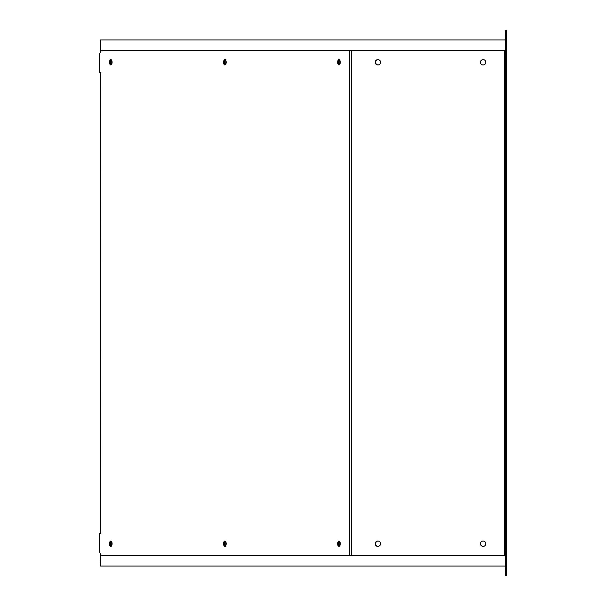 <?xml version="1.0" encoding="UTF-8"?>
<svg xmlns="http://www.w3.org/2000/svg" width="606" height="606" viewBox="0 0 606 606"><rect width="100%" height="100%" fill="white"/><g stroke="black" fill="none" stroke-linecap="round" stroke-linejoin="round"><path stroke-width="0.91" d="M340.254 543.726A2.674 1.303 -90 0 0 338.951 541.052A2.674 1.303 -90 0 0 337.648 543.726A2.674 1.303 -90 0 0 338.951 546.4A2.674 1.303 -90 0 0 340.254 543.726M339.421 541.226A2.674 1.303 -90 0 0 338.587 543.726A2.674 1.303 -90 0 0 339.421 546.218M226.182 543.726A2.674 1.303 -90 0 0 224.879 541.052A2.674 1.303 -90 0 0 223.576 543.726A2.674 1.303 -90 0 0 224.879 546.4A2.674 1.303 -90 0 0 226.182 543.726M225.341 541.226A2.674 1.303 -90 0 0 224.508 543.726A2.674 1.303 -90 0 0 225.341 546.218M112.102 543.726A2.674 1.303 -90 0 0 110.8 541.052A2.674 1.303 -90 0 0 109.497 543.726A2.674 1.303 -90 0 0 110.8 546.4A2.674 1.303 -90 0 0 112.102 543.726M111.269 541.226A2.674 1.303 -90 0 0 110.436 543.726A2.674 1.303 -90 0 0 111.269 546.218M112.102 62.274A2.674 1.303 -90 0 0 110.8 59.6A2.674 1.303 -90 0 0 109.497 62.274A2.674 1.303 -90 0 0 110.8 64.948A2.674 1.303 -90 0 0 112.102 62.274M111.269 59.782A2.674 1.303 -90 0 0 110.436 62.274A2.674 1.303 -90 0 0 111.269 64.774M226.182 62.274A2.674 1.303 -90 0 0 224.879 59.6A2.674 1.303 -90 0 0 223.576 62.274A2.674 1.303 -90 0 0 224.879 64.948A2.674 1.303 -90 0 0 226.182 62.274M225.341 59.782A2.674 1.303 -90 0 0 224.508 62.274A2.674 1.303 -90 0 0 225.341 64.774M340.254 62.274A2.674 1.303 -90 0 0 338.951 59.6A2.674 1.303 -90 0 0 337.648 62.274A2.674 1.303 -90 0 0 338.951 64.948A2.674 1.303 -90 0 0 340.254 62.274M339.421 59.782A2.674 1.303 -90 0 0 338.587 62.274A2.674 1.303 -90 0 0 339.421 64.774M483.126 541.052A2.674 2.674 0 0 0 480.452 543.726A2.674 2.674 0 0 0 483.126 546.4A2.674 2.674 0 0 0 485.8 543.726A2.674 2.674 0 0 0 483.126 541.052M377.871 541.052A2.674 2.674 0 0 0 375.197 543.726A2.674 2.674 0 0 0 377.871 546.4A2.674 2.674 0 0 0 380.545 543.726A2.674 2.674 0 0 0 377.871 541.052M377.871 59.6A2.674 2.674 0 0 0 375.197 62.274A2.674 2.674 0 0 0 377.871 64.948A2.674 2.674 0 0 0 380.545 62.274A2.674 2.674 0 0 0 377.871 59.6M483.126 59.6A2.674 2.674 0 0 0 480.452 62.274A2.674 2.674 0 0 0 483.126 64.948A2.674 2.674 0 0 0 485.8 62.274A2.674 2.674 0 0 0 483.126 59.6M100.649 73.076L100.407 532.924L100.407 73.076L100.914 72.538L99.558 72.538L99.558 55.964A5.348 2.606 -90 0 1 102.164 50.616L506.442 50.616L506.442 55.964L505.374 55.964L505.374 50.616L506.442 50.616M100.649 532.924L100.914 533.462L99.558 533.462L99.558 550.036A5.348 2.606 -90 0 0 102.164 555.384L506.442 555.384L505.374 555.384L505.374 55.964M505.374 550.036L506.442 550.036L506.442 55.964M506.442 550.036L506.442 555.384M111.557 60.092A2.674 1.303 -90 0 0 111.004 62.274A2.674 1.303 -90 0 0 111.557 64.456M112.019 61.327A2.674 1.303 -90 0 0 111.936 62.274A2.674 1.303 -90 0 0 112.019 63.221M225.599 60.047A2.674 1.303 -90 0 0 225.015 62.274A2.674 1.303 -90 0 0 225.599 64.501M226.068 61.183A2.674 1.303 -90 0 0 225.955 62.274A2.674 1.303 -90 0 0 226.068 63.372M339.648 60.009A2.674 1.303 -90 0 0 339.034 62.274A2.674 1.303 -90 0 0 339.648 64.539M340.11 61.054A2.674 1.303 -90 0 0 339.966 62.274A2.674 1.303 -90 0 0 340.11 63.501M378.083 59.608A2.674 2.674 0 0 0 375.614 62.274A2.674 2.674 0 0 0 378.083 64.94M506.237 555.384A1.924 1.924 0 0 1 506.442 556.24L506.442 575.7L505.374 575.7L505.374 556.24A0.856 0.856 0 0 0 504.518 555.384L504.518 50.616A0.856 0.856 0 0 0 505.374 49.76L505.374 30.3L506.442 30.3L506.442 35.648L505.374 35.648M506.237 50.616A1.924 1.924 0 0 0 506.442 49.76L506.442 35.648M506.442 30.3L505.374 30.3M111.557 541.544A2.674 1.303 -90 0 0 111.004 543.726A2.674 1.303 -90 0 0 111.557 545.908M112.019 542.779A2.674 1.303 -90 0 0 111.936 543.726A2.674 1.303 -90 0 0 112.019 544.673M225.599 541.499A2.674 1.303 -90 0 0 225.015 543.726A2.674 1.303 -90 0 0 225.599 545.953M226.068 542.628A2.674 1.303 -90 0 0 225.955 543.726A2.674 1.303 -90 0 0 226.068 544.817M339.648 541.461A2.674 1.303 -90 0 0 339.034 543.726A2.674 1.303 -90 0 0 339.648 545.991M340.11 542.499A2.674 1.303 -90 0 0 339.966 543.726A2.674 1.303 -90 0 0 340.11 544.945M378.083 541.06A2.674 2.674 0 0 0 375.614 543.726A2.674 2.674 0 0 0 378.083 546.392M505.374 575.7L506.442 575.7M100.687 554.437L100.687 566.072L505.374 566.072M100.687 566.072L100.437 554.043M505.374 39.928L100.437 39.928L100.437 51.957M100.437 72.538L100.437 73.076M100.437 532.924L100.437 533.462M100.687 39.928L100.687 51.563M100.687 72.538L100.687 73.076M100.687 532.924L100.687 533.462M349.753 555.384L349.753 50.616M351.435 555.384L351.435 50.616M505.374 570.352L506.442 570.352"/></g></svg>
